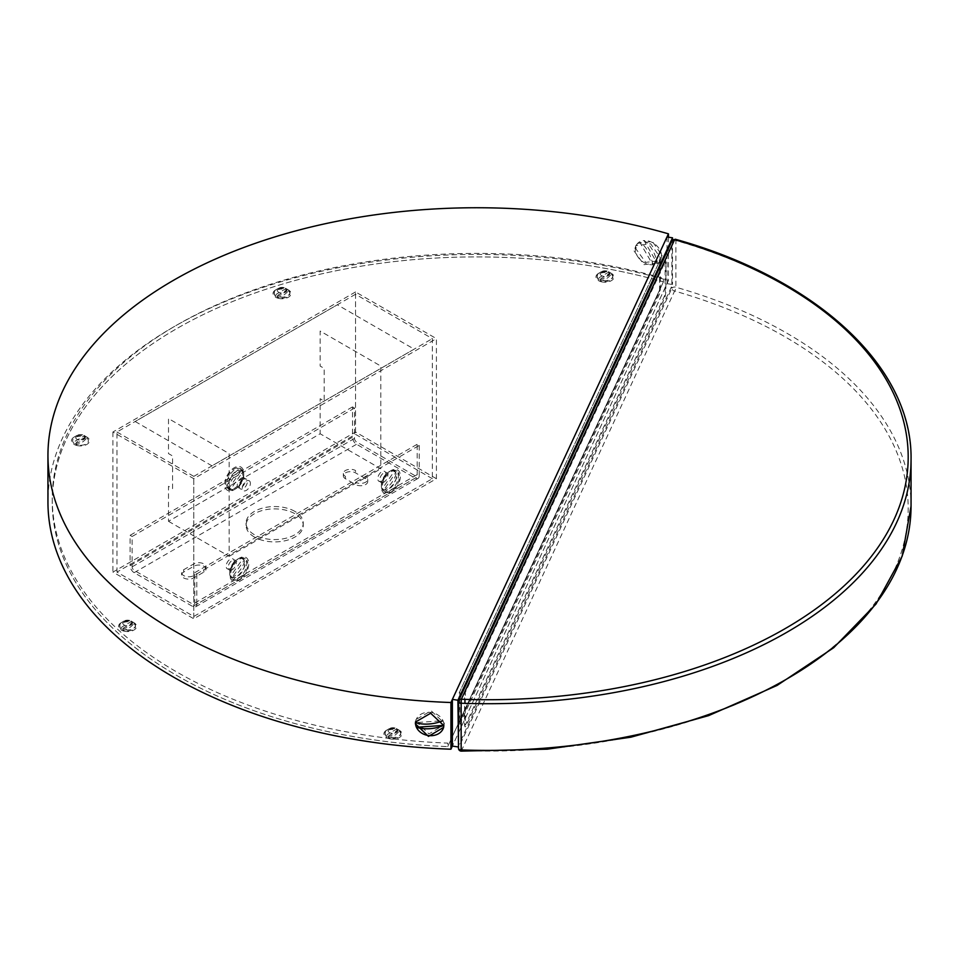 <?xml version="1.0" encoding="UTF-8"?>
<svg xmlns="http://www.w3.org/2000/svg" width="959" height="959" viewBox="0 0 959 959"><rect width="100%" height="100%" fill="white"/><g stroke="black" fill="none" stroke-linecap="round" stroke-linejoin="round"><path stroke-width="0.72" stroke-dasharray="4.79 3.6" d="M168.508 521.312L229.165 556.328L229.165 453.607L168.508 418.592L168.508 453.607L172.56 455.945L172.56 488.622L168.508 486.285L168.508 521.312L320.15 433.768L380.795 468.783L380.795 366.062L320.15 331.047L320.15 366.062L324.19 368.4L324.19 401.078L320.15 398.74L320.15 433.768M229.165 556.328L380.795 468.783M236.238 488.515L234.224 489.677A13.438 7.756 -60 0 1 224.718 484.187A13.438 7.756 -60 0 1 234.224 467.728A13.438 7.756 -60 0 1 243.718 473.219A13.438 7.756 -60 0 1 234.224 489.677L236.238 488.515A10.585 6.114 120 0 0 243.718 475.556A10.585 6.114 120 0 0 236.238 471.229A10.585 6.114 120 0 0 228.757 484.187A10.585 6.114 120 0 0 236.238 488.515M388.886 471.816L390.912 470.653A13.438 7.756 120 0 0 381.406 487.112A13.438 7.756 120 0 0 390.912 492.59A13.438 7.756 120 0 0 400.406 476.132A13.438 7.756 120 0 0 390.912 470.653L388.886 471.816A10.585 6.114 -60 0 1 396.367 476.132A10.585 6.114 -60 0 1 388.886 489.09A10.585 6.114 -60 0 1 381.406 484.774A10.585 6.114 -60 0 1 388.886 471.816L388.886 471.816M237.257 559.361L239.27 558.198A13.438 7.756 120 0 0 229.776 574.657A13.438 7.756 120 0 0 239.27 580.135A13.438 7.756 120 0 0 248.777 563.676A13.438 7.756 120 0 0 239.27 558.198L237.257 559.361A10.585 6.114 -60 0 1 244.737 563.676A10.585 6.114 -60 0 1 237.257 576.635A10.585 6.114 -60 0 1 229.776 572.319A10.585 6.114 -60 0 1 237.257 559.361L237.257 559.361M436.405 478.709L355.525 432.018L112.91 572.091L193.79 618.771L436.405 478.709L436.405 338.635L355.525 291.944L355.525 432.018M432.353 478.709L355.525 434.343L116.962 572.091L193.79 616.445L432.353 478.709L432.353 338.635L355.525 294.269L355.525 434.343M355.525 294.269L116.962 432.006L116.962 572.091M116.962 432.006L193.79 476.371L193.79 616.445M193.79 476.371L432.353 338.635M355.525 291.944L112.91 432.006L193.79 478.697L436.405 338.635M193.79 478.697L193.79 618.771M112.91 432.006L112.91 572.091M203.895 566.254A7.145 4.124 180 0 1 205.993 569.167A7.145 4.124 180 0 1 203.895 572.091L193.79 577.917A7.145 4.124 180 0 1 185.998 578.816A7.145 4.124 180 0 1 181.587 575.004A7.145 4.124 180 0 1 183.672 572.091L193.79 566.254A7.145 4.124 180 0 1 203.895 566.254M203.895 569.754A7.145 4.124 0 0 0 205.993 566.829A7.145 4.124 0 0 0 203.895 563.916A7.145 4.124 0 0 0 193.79 563.916L183.672 569.754A7.145 4.124 0 0 0 181.587 572.667A7.145 4.124 0 0 0 185.998 576.479A7.145 4.124 0 0 0 193.79 575.592L203.895 569.754L203.895 572.091M254.435 537.064A28.59 16.507 180 0 1 246.067 525.4A28.59 16.507 180 0 1 263.713 510.14A28.59 16.507 180 0 1 294.881 513.724A28.59 16.507 180 0 1 303.248 525.4A28.59 16.507 180 0 1 285.602 540.648A28.59 16.507 180 0 1 254.435 537.064M294.881 511.387A28.59 16.507 0 0 0 263.713 507.814A28.59 16.507 0 0 0 246.067 523.063A28.59 16.507 0 0 0 254.435 534.738A28.59 16.507 0 0 0 285.602 538.311A28.59 16.507 0 0 0 303.248 523.063A28.59 16.507 0 0 0 294.881 511.387M241.296 478.121A5.718 3.297 -60 0 1 245.336 480.459A5.718 3.297 -60 0 1 241.296 487.46A5.718 3.297 -60 0 1 237.257 485.122A5.718 3.297 -60 0 1 241.296 478.121M354.518 408.078L132.126 536.489L132.126 566.829A2.865 1.654 -120 0 0 134.14 570.329L192.771 604.182A2.865 1.654 -120 0 0 194.797 603.019L194.797 572.667L196.823 573.842L419.215 445.432L417.189 444.269L417.189 474.621A2.865 1.654 60 0 1 415.175 475.784L356.544 441.931A2.865 1.654 60 0 1 354.518 438.431L354.518 408.078L352.492 406.916L352.492 437.268L130.1 565.666A5.718 3.297 -120 0 0 134.14 572.667L192.771 606.52A5.718 3.297 -120 0 0 195.636 606.807A5.718 3.297 -120 0 0 196.823 604.182L419.215 475.784A5.718 3.297 60 0 1 418.028 478.409A5.718 3.297 60 0 1 415.175 478.121L356.544 444.269A5.718 3.297 60 0 1 352.492 437.268M352.492 406.916L130.1 535.314L130.1 565.666M365.643 478.709L365.643 476.371A7.145 4.124 0 0 1 367.729 479.284A7.145 4.124 0 0 1 363.317 483.096A7.145 4.124 0 0 1 355.525 482.209L355.525 484.535L345.42 478.709A7.145 4.124 180 0 1 343.322 475.784A7.145 4.124 180 0 1 347.733 471.972A7.145 4.124 180 0 1 355.525 472.871L365.643 478.709A7.145 4.124 180 0 1 367.729 481.622A7.145 4.124 180 0 1 363.317 485.434A7.145 4.124 180 0 1 355.525 484.535M345.42 478.709L345.42 476.371A7.145 4.124 0 0 1 343.322 473.446A7.145 4.124 0 0 1 347.733 469.634A7.145 4.124 0 0 1 355.525 470.533L355.525 472.871M383.828 482.209A5.718 3.297 -60 0 1 379.788 479.872A5.718 3.297 -60 0 1 383.828 472.871A5.718 3.297 -60 0 1 387.88 475.196A5.718 3.297 -60 0 1 383.828 482.209M232.198 569.754A5.718 3.297 -60 0 1 228.158 567.416A5.718 3.297 -60 0 1 232.198 560.416A5.718 3.297 -60 0 1 236.238 562.741A5.718 3.297 -60 0 1 232.198 569.754M196.823 573.842L196.823 604.182M419.215 445.432L419.215 475.784M243.322 479.284A5.718 3.297 120 0 0 239.27 486.297A5.718 3.297 120 0 0 243.322 488.622A5.718 3.297 120 0 0 247.362 481.622A5.718 3.297 120 0 0 243.322 479.284M354.518 438.431L132.126 566.829M130.1 535.314L132.126 536.489M381.814 481.034A5.718 3.297 -60 0 1 377.774 478.709A5.718 3.297 -60 0 1 381.814 471.696A5.718 3.297 -60 0 1 385.854 474.034A5.718 3.297 -60 0 1 381.814 481.034M230.172 568.579A5.718 3.297 -60 0 1 226.132 566.254A5.718 3.297 -60 0 1 230.172 559.241A5.718 3.297 -60 0 1 234.224 561.578A5.718 3.297 -60 0 1 230.172 568.579M194.797 572.667L417.189 444.269M194.797 603.019L417.189 474.621M125.245 631.382A9.003 5.203 180 0 1 121.206 622.679A9.003 5.203 180 0 1 129.909 621.336A9.003 5.203 180 0 1 133.936 622.679A9.003 5.203 180 0 1 135.375 628.96A9.003 5.203 180 0 1 125.245 631.382M126.312 625.688A4.855 2.805 180 0 1 124.131 620.988A4.855 2.805 180 0 1 128.83 620.269A4.855 2.805 180 0 1 131.011 620.988A4.855 2.805 180 0 1 131.779 624.381A4.855 2.805 180 0 1 126.312 625.688M390.565 738.945A9.003 5.203 180 0 1 386.537 730.243A9.003 5.203 180 0 1 395.228 728.9A9.003 5.203 180 0 1 399.268 730.243A9.003 5.203 180 0 1 400.706 736.524A9.003 5.203 180 0 1 390.565 738.945M391.644 733.251A4.855 2.805 180 0 1 389.462 728.552A4.855 2.805 180 0 1 394.161 727.821A4.855 2.805 180 0 1 396.343 728.552A4.855 2.805 180 0 1 397.11 731.945A4.855 2.805 180 0 1 391.644 733.251M78.182 445.755A9.003 5.203 180 0 1 74.143 437.064A9.003 5.203 180 0 1 82.846 435.71A9.003 5.203 180 0 1 86.885 437.064A9.003 5.203 180 0 1 88.312 443.334A9.003 5.203 180 0 1 78.182 445.755M79.261 440.061A4.855 2.805 180 0 1 77.08 435.362A4.855 2.805 180 0 1 81.779 434.643A4.855 2.805 180 0 1 83.948 435.362A4.855 2.805 180 0 1 84.728 438.754A4.855 2.805 180 0 1 79.261 440.061M279.692 298.585A9.003 5.203 180 0 1 275.653 289.894A9.003 5.203 180 0 1 284.355 288.539A9.003 5.203 180 0 1 288.395 289.894A9.003 5.203 180 0 1 289.822 296.163A9.003 5.203 180 0 1 279.692 298.585M280.759 292.891A4.855 2.805 180 0 1 278.589 288.203A4.855 2.805 180 0 1 283.277 287.472A4.855 2.805 180 0 1 285.458 288.203A4.855 2.805 180 0 1 286.238 291.584A4.855 2.805 180 0 1 280.759 292.891M602.624 282.03A9.003 5.203 180 0 1 598.596 273.327A9.003 5.203 180 0 1 607.287 271.984A9.003 5.203 180 0 1 611.327 273.327A9.003 5.203 180 0 1 612.753 279.608A9.003 5.203 180 0 1 602.624 282.03M603.702 276.336A4.855 2.805 180 0 1 601.521 271.637A4.855 2.805 180 0 1 606.22 270.918A4.855 2.805 180 0 1 608.402 271.637A4.855 2.805 180 0 1 609.169 275.029A4.855 2.805 180 0 1 603.702 276.336M586.728 265.259A424.597 245.144 180 0 1 663.4 281.838L663.4 278.338A424.597 245.144 180 0 0 586.728 261.759A424.597 245.144 180 0 0 52.242 498.548A424.597 245.144 180 0 0 366.937 735.337A424.597 245.144 180 0 0 447.697 743.105L447.697 746.605A424.597 245.144 180 0 1 366.937 738.838A424.597 245.144 180 0 1 52.242 502.048A424.597 245.144 180 0 1 586.728 265.259M211.987 465.858L135.159 421.504L337.328 304.782L414.156 349.136L211.987 465.858M663.4 281.838L447.697 746.605L663.4 281.838A424.597 245.144 0 0 0 66.71 438.599A424.597 245.144 0 0 0 447.697 746.605M666.996 236.969L666.996 283.66L452.384 746.066L668.447 280.519A428.889 247.614 0 0 0 587.843 262.874A428.889 247.614 0 0 0 47.95 502.048M415.858 721.3L428.925 733.911L444.101 724.908L444.269 723.122L431.13 710.775L416.026 719.514L415.858 721.3M662.034 255.358L660.343 260.656L645.695 262.37L635.841 248.729L637.579 243.37L652.372 241.488L662.034 255.358M634.115 251.006L643.957 264.636L658.629 262.934L660.307 257.635L650.646 243.754L635.853 245.636L634.115 251.006M660.331 289.834L660.331 259.493L459.049 693.201L459.049 723.554L660.331 289.834M668.447 237.197L668.447 280.519M415.619 721.636A14.301 11.604 10.9 0 1 428.038 712.285A14.301 11.604 10.9 0 1 443.01 720.7A25.809 14.337 168.9 0 1 442.614 720.856M443.801 725.376L443.921 725.364A14.301 11.604 10.9 0 0 443.01 720.7L415.523 722.606M443.693 727.03A14.301 11.604 10.9 0 0 443.921 725.364A25.809 14.337 168.9 0 1 443.801 725.412M652.875 264.78A25.809 14.972 73.9 0 0 639.557 241.86A14.301 10.693 -142.8 0 0 637.267 255.909A14.301 10.693 -142.8 0 0 652.875 264.78L639.557 241.86A14.301 10.693 -142.8 0 1 644.04 240.565L657.359 263.497A25.809 14.972 73.9 0 0 644.04 240.565A14.301 10.693 -142.8 0 1 659.648 249.448A14.301 10.693 -142.8 0 1 657.359 263.497A14.301 10.693 -142.8 0 1 652.875 264.78M461.231 751.125L674.621 291.033A420.306 242.663 180 0 1 893.872 571.228A420.306 242.663 180 0 1 461.327 750.609A2.865 2.254 24.9 0 1 458.57 747.84L458.57 701.149L671.863 241.572A2.865 1.654 180 0 1 675.364 240.409A2.865 1.654 180 0 1 675.891 240.529A423.171 244.317 180 0 1 911.05 459.397M664.371 261.196A5.718 1.211 -81.2 0 1 665.858 262.682L665.858 290.697A5.718 1.211 -81.2 0 1 664.371 298.549L466.05 725.879A5.718 1.211 -81.2 0 1 464.576 724.405L464.576 696.39A5.718 1.211 -81.2 0 1 466.05 688.526L664.371 261.196M911.05 506.088A423.171 244.317 0 0 0 675.891 287.221A2.865 1.654 180 0 0 675.364 287.101A2.865 1.654 180 0 0 671.863 288.263L671.863 241.572A2.865 2.254 24.9 0 1 672.031 240.793M675.412 239.259A2.865 1.043 -74 0 1 675.891 240.529L675.891 287.221A2.865 1.043 -74 0 1 674.621 291.033A2.865 2.254 -155.1 0 1 671.863 288.263L458.57 747.84A2.865 1.654 180 0 0 458.474 748.272M659.588 293.766L459.793 724.285L459.793 691.607L659.588 261.088L659.588 293.766M666.996 283.66L672.523 284.511L458.474 745.718M672.523 240.17L672.523 284.511M665.114 261.939L665.114 294.629L465.307 725.148L465.307 692.458L665.114 261.939M86.801 438.011A7.864 4.543 180 0 1 86.106 443.933A7.864 4.543 180 0 1 75.857 444.389A16.411 9.434 -60.2 0 0 81.323 442.806A16.411 9.434 -60.2 0 0 86.801 438.011L86.094 436.681L76.564 442.231L75.857 444.389M74.227 443.466A7.864 4.543 180 0 1 74.934 437.544A7.864 4.543 180 0 1 85.183 437.076A16.411 9.434 119.8 0 1 79.705 441.871A16.411 9.434 119.8 0 1 74.227 443.466L74.946 441.296L84.464 435.746L85.183 437.076M275.736 296.295A7.864 4.543 180 0 1 274.154 293.562A7.864 4.543 180 0 1 276.432 290.373A7.864 4.543 180 0 1 286.681 289.906A16.411 9.422 119.7 0 1 281.215 294.701A16.411 9.422 119.7 0 1 275.736 296.295L275.736 295.36A7.864 4.543 180 0 1 274.154 292.639A7.864 4.543 180 0 1 278.47 288.587A7.864 4.543 180 0 1 286.681 288.983L285.974 288.575L276.456 294.125L275.736 295.36M286.681 288.983L286.681 289.906M288.311 290.841A7.864 4.543 180 0 1 289.882 293.562A7.864 4.543 180 0 1 287.616 296.763A7.864 4.543 180 0 1 277.367 297.218A16.411 9.422 -60.3 0 0 282.833 295.636A16.411 9.422 -60.3 0 0 288.311 290.841L288.311 289.906A7.864 4.543 180 0 1 289.882 292.639A7.864 4.543 180 0 1 285.566 296.679A7.864 4.543 180 0 1 277.367 296.295L278.074 295.06L287.592 289.51L288.311 289.906M277.367 296.295L277.367 297.218M598.656 279.728A7.864 4.543 180 0 1 597.097 277.007A7.864 4.543 180 0 1 599.387 273.806A7.864 4.543 180 0 1 609.636 273.363A16.411 9.458 119.9 0 1 604.146 278.146A16.411 9.458 119.9 0 1 598.656 279.728L598.656 278.793A7.864 4.543 180 0 1 597.097 276.072A7.864 4.543 180 0 1 601.425 272.02A7.864 4.543 180 0 1 609.636 272.428L608.929 272.02L599.375 277.559L598.656 278.793M609.636 272.428L609.636 273.363M611.267 274.298A7.864 4.543 180 0 1 612.825 277.007A7.864 4.543 180 0 1 610.523 280.208A7.864 4.543 180 0 1 600.274 280.651A16.411 9.458 -60.1 0 0 605.764 279.081A16.411 9.458 -60.1 0 0 611.267 274.298L611.267 273.363A7.864 4.543 180 0 1 612.825 276.072A7.864 4.543 180 0 1 608.497 280.124A7.864 4.543 180 0 1 600.274 279.716L600.993 278.494L610.547 272.955L611.267 273.363M600.274 279.716L600.274 280.651M386.645 736.68A7.864 4.543 180 0 1 385.038 733.923A7.864 4.543 180 0 1 387.28 730.746A7.864 4.543 180 0 1 397.517 730.243A16.411 9.362 119.4 0 1 392.087 735.062A16.411 9.362 119.4 0 1 386.645 736.68L386.645 735.745A7.864 4.543 180 0 1 385.038 732.988A7.864 4.543 180 0 1 389.33 728.948A7.864 4.543 180 0 1 397.517 729.319L396.81 728.912L387.352 734.51L386.645 735.745M397.517 729.319L397.517 730.243M399.16 731.166A7.864 4.543 180 0 1 400.766 733.923A7.864 4.543 180 0 1 398.524 737.099A7.864 4.543 180 0 1 388.287 737.603A16.411 9.362 -60.6 0 0 393.717 735.985A16.411 9.362 -60.6 0 0 399.16 731.166L399.16 730.243A7.864 4.543 180 0 1 400.766 732.988A7.864 4.543 180 0 1 396.475 737.027A7.864 4.543 180 0 1 388.287 736.668L388.994 735.433L398.453 729.835L399.16 730.243M388.287 736.668L388.287 737.603M121.278 629.08A7.864 4.543 180 0 1 119.707 626.359A7.864 4.543 180 0 1 121.985 623.158A7.864 4.543 180 0 1 132.234 622.703A16.411 9.434 119.8 0 1 126.756 627.498A16.411 9.434 119.8 0 1 121.278 629.08L121.278 628.145A7.864 4.543 180 0 1 119.707 625.424A7.864 4.543 180 0 1 124.023 621.372A7.864 4.543 180 0 1 132.234 621.768L131.527 621.372L121.997 626.922L121.278 628.145M132.234 621.768L132.234 622.703M133.864 623.638A7.864 4.543 180 0 1 135.435 626.359A7.864 4.543 180 0 1 133.157 629.56A7.864 4.543 180 0 1 122.908 630.015A16.411 9.434 -60.2 0 0 128.386 628.421A16.411 9.434 -60.2 0 0 133.864 623.638L133.864 622.703A7.864 4.543 180 0 1 135.435 625.424A7.864 4.543 180 0 1 131.119 629.476A7.864 4.543 180 0 1 122.908 629.08L123.627 627.845L133.145 622.295L133.864 622.703M122.908 629.08L122.908 630.015M383.504 490.696A26.588 21.53 132.9 0 0 392.159 482.077A26.588 21.53 132.9 0 0 396.846 471.181A12.011 6.929 120 0 0 385.746 476.827A12.011 6.929 120 0 0 383.504 490.696L382.329 488.694L394.377 471.085A10.861 6.269 -60 0 1 395.851 472.451L383.804 490.061A10.861 6.269 -60 0 1 382.329 488.694M396.846 471.181L395.827 470.593A12.011 6.929 120 0 0 384.727 476.239A12.011 6.929 120 0 0 382.497 490.109M394.377 471.085L395.827 470.593M384.979 492.063A12.011 6.929 120 0 0 396.079 486.417A12.011 6.929 120 0 0 398.321 472.547A26.588 21.53 -47.1 0 1 393.634 483.456A26.588 21.53 -47.1 0 1 384.979 492.063L383.972 491.476A12.011 6.929 120 0 0 395.06 485.841A12.011 6.929 120 0 0 397.302 471.972L398.321 472.547M231.766 578.073A26.588 21.446 135.3 0 0 240.541 569.586A26.588 21.446 135.3 0 0 245.36 558.809A12.011 6.929 120 0 0 245.276 558.761A12.011 6.929 120 0 0 234.284 564.12A12.011 6.929 120 0 0 231.766 578.073L230.604 576.095L242.879 558.701A10.861 6.269 -60 0 1 244.305 560.14L232.03 577.534A10.861 6.269 -60 0 1 230.604 576.095M245.36 558.809L244.353 558.234A12.011 6.929 120 0 0 244.269 558.186A12.011 6.929 120 0 0 233.229 563.604A12.011 6.929 120 0 0 230.759 577.498M242.879 558.701L244.353 558.234M233.193 579.524A12.011 6.929 120 0 0 233.277 579.572A12.011 6.929 120 0 0 244.269 574.213A12.011 6.929 120 0 0 246.787 560.26A26.588 21.446 -44.7 0 1 241.968 571.037A26.588 21.446 -44.7 0 1 233.193 579.524L232.186 578.936A12.011 6.929 120 0 0 232.258 578.984A12.011 6.929 120 0 0 243.31 573.566A12.011 6.929 120 0 0 245.78 559.672L246.787 560.26M228.23 489.114A26.588 21.494 -46.2 0 1 232.965 478.253A26.588 21.494 -46.2 0 1 241.668 469.694A12.011 6.929 -60 0 1 239.318 483.6A12.011 6.929 -60 0 1 228.23 489.114L230.699 489.222L242.831 471.696A10.861 6.269 120 0 0 241.38 470.294L240.218 468.292A12.011 6.929 -60 0 0 229.117 473.806A12.011 6.929 -60 0 0 226.768 487.711A26.588 21.494 133.8 0 1 231.515 476.863A26.588 21.494 133.8 0 1 240.218 468.292M241.668 469.694L242.675 470.282A12.011 6.929 -60 0 1 240.337 484.187A12.011 6.929 -60 0 1 229.237 489.689M226.768 487.711L227.786 488.299A12.011 6.929 -60 0 1 230.136 474.393A12.011 6.929 -60 0 1 241.224 468.879M227.786 488.299L229.249 487.819L241.38 470.294M229.249 487.819A10.861 6.269 120 0 0 230.699 489.222M242.831 471.696L242.675 470.282M249.58 481.034A5.718 3.297 -60 0 1 248.777 488.035A5.718 3.297 -60 0 1 243.118 490.373A5.718 3.297 -60 0 1 243.922 483.372A5.718 3.297 -60 0 1 249.58 481.034M134.14 572.667L356.544 444.269M193.79 563.916L193.79 566.254M193.79 575.592L193.79 577.917M183.672 569.754L183.672 572.091M415.175 478.121L192.771 606.52M243.718 475.556L243.718 473.219M229.776 572.319L229.776 574.657M381.406 484.774L381.406 487.112M205.993 566.829L205.993 569.167M246.067 523.063L246.067 525.4M367.729 479.284L367.729 481.622M343.322 473.446L343.322 475.784M303.248 523.063L303.248 525.4M181.587 572.667L181.587 575.004M195.636 606.807L418.028 478.409M124.131 620.988L121.206 622.679M389.462 728.552L386.537 730.243M77.08 435.362L74.143 437.064M278.589 288.203L275.653 289.894M601.521 271.637L598.596 273.327M52.242 502.048L52.242 498.548M608.402 271.637L611.327 273.327M285.458 288.203L288.395 289.894M83.948 435.362L86.885 437.064M396.343 728.552L399.268 730.243M131.011 620.988L133.936 622.679M444.101 724.908L443.633 727.366M658.629 262.934L660.343 260.656M635.853 245.636L637.579 243.37M416.026 719.514L415.547 721.983M274.154 292.639L274.154 293.562M289.882 292.639L289.882 293.562M597.097 276.072L597.097 277.007M612.825 276.072L612.825 277.007M385.038 732.988L385.038 733.923M400.766 732.988L400.766 733.923M119.707 625.424L119.707 626.359M135.435 625.424L135.435 626.359M244.269 558.186L245.276 558.761M232.258 578.984L233.277 579.572"/><path stroke-width="1.44" d="M443.801 725.579L443.633 727.366L428.469 736.38L415.379 723.757L415.547 721.983L430.663 713.244L443.801 725.579M450.934 702.515L668.447 233.828A428.889 247.614 0 0 0 587.843 216.183A428.889 247.614 0 0 0 47.95 455.357A428.889 247.614 0 0 0 365.835 694.532A428.889 247.614 0 0 0 450.934 702.515L450.934 749.207L452.384 746.066L452.384 699.375L666.996 236.969L672.523 237.82L672.523 240.17M47.95 455.357L47.95 502.048A428.889 247.614 0 0 0 365.835 741.223A428.889 247.614 0 0 0 450.934 749.207M668.447 233.828L668.447 237.197M442.614 720.856A25.809 14.337 168.9 0 1 415.523 722.606A14.301 11.604 10.9 0 1 415.619 721.636M443.801 725.376L416.434 727.282A14.301 11.604 10.9 0 1 415.523 722.606M443.801 725.412A25.809 14.337 168.9 0 1 416.434 727.282A14.301 11.604 10.9 0 0 430.987 735.697A14.301 11.604 10.9 0 0 443.693 727.03M458.474 748.272A2.865 1.654 180 0 0 460.584 749.866A2.865 1.654 180 0 0 461.147 749.914L461.147 703.223A2.865 1.654 180 0 1 460.584 703.175A2.865 1.654 180 0 1 458.474 701.58A2.865 2.865 0 0 1 458.738 700.37L672.031 240.793A2.865 2.254 24.9 0 1 674.621 239.666A2.865 1.043 -74 0 1 675.412 239.259C817.044 278.745 912.596 367.213 911.05 459.397A423.171 244.317 180 0 1 461.147 703.223L461.327 699.243A2.865 2.254 -155.1 0 0 458.738 700.37A2.865 2.254 -155.1 0 0 458.57 701.149A2.865 1.654 180 0 0 458.474 701.58L458.474 748.272A2.865 2.865 0 0 0 461.231 751.125L461.147 749.914A423.171 244.317 0 0 0 911.05 506.088L902.179 556.196L875.999 604.062L833.719 647.709L777.138 685.409L708.593 715.642L630.902 737.195L547.301 749.183L461.231 751.125M452.384 699.375L457.911 700.238L672.523 237.82M458.474 745.718L457.911 700.238M452.384 746.066L457.911 746.929M674.621 239.666L461.327 699.243A420.306 242.663 0 0 0 893.872 519.874A420.306 242.663 0 0 0 674.621 239.666M911.05 459.397L911.05 506.088"/></g></svg>
